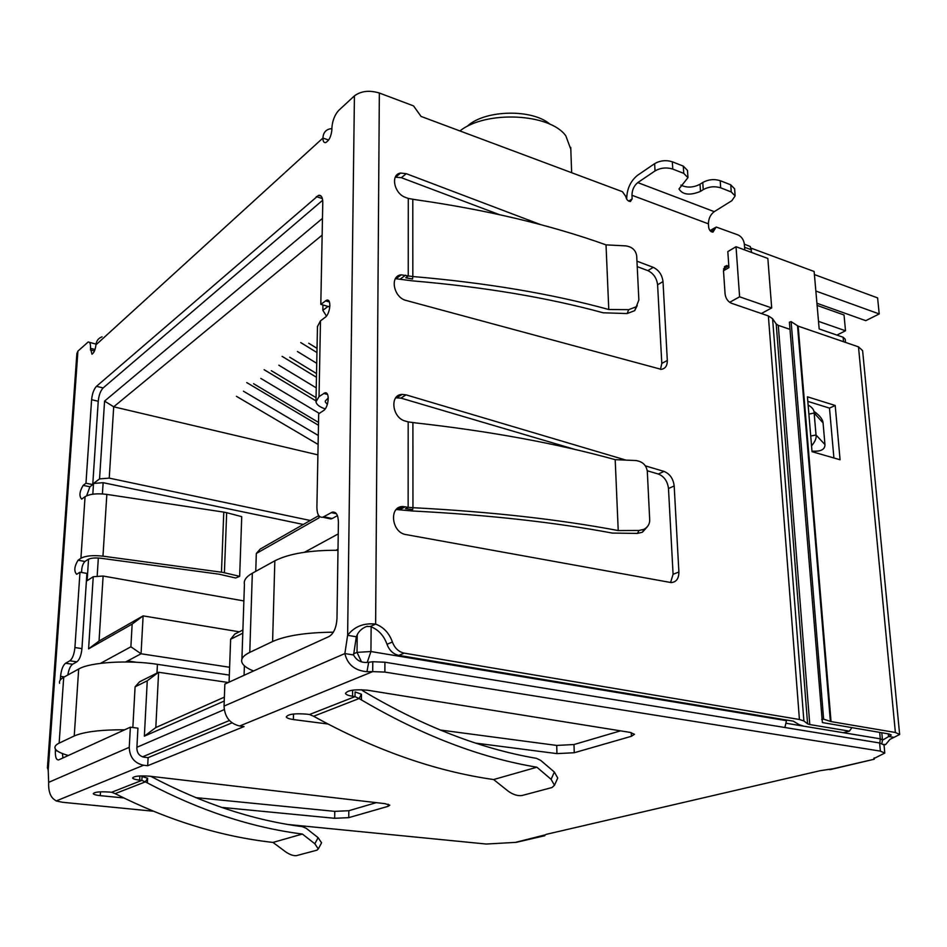 <?xml version="1.0" encoding="UTF-8"?>
<svg xmlns="http://www.w3.org/2000/svg" width="947" height="947" viewBox="0 0 947 947"><rect width="100%" height="100%" fill="white"/><g stroke="black" fill="none" stroke-linecap="round" stroke-linejoin="round"><path stroke-width="1.42" d="M317.908 454.868L113.699 406.808L322.146 235.116M751.658 252.494L750.273 246.528L744.342 244.16M761.352 313.516L771.698 307.953L767.851 258.46L736.032 246.729L727.817 251.594L728.918 267.622L723.496 270.759L725.082 294.032C725.733 298.518 727.876 301.608 731.498 303.277L768.372 315.931L772.586 318.677L776.209 324.016L778.28 325.366L809.78 724.55L849.412 731.143L851.838 727.734M786.424 720.004L786.472 720.679L370.94 651.536L371.141 626.772M784.885 727.497L786.472 720.679M845.493 342.4L845.198 339.133L843.102 337.227L819.179 328.964L814.136 271.481L751.149 248.161M229.624 667.268L141.067 653.773L143.115 615.881L99.044 641.036L103.116 576.036L93.244 576.723L88.592 648.861L132.154 624.085L130.875 646.801L100.5 663.35M93.244 576.723L87.136 580.677L88.544 559.132M102.418 493.92L103.128 482.686L93.528 483.444L92.818 494.18M93.528 483.444L99.553 478.886L109.236 478.128L113.699 406.808L104.572 401.102L99.553 478.886M322.465 218.378L104.572 401.102M326.443 316.073L322.856 310.32L322.951 304.97M322.856 310.32L328.005 306.437M255.749 571.337L256.317 553.486L318.95 517.879L318.985 515.926M338.233 533.907L304.532 552.255M244.385 665.8L244.077 675.306M229.079 682.148L230.63 639.249L242.787 633.188M132.852 727.521L135.078 686.847L147.259 680.775L144.358 736.174L224.226 701.052M132.154 624.085L143.115 615.881L239.295 631.815M729.675 302.318L739.595 296.802L771.698 307.953M736.032 246.729L739.595 296.802M125.631 661.965L127.585 660.935L132.994 662.131M130.875 646.801L141.067 653.773L127.585 660.935L136.652 662.284M99.044 641.036L88.592 648.861M98.334 558.008L97.15 576.451M318.76 515.642L260.259 549.023L256.317 553.486M336.09 550.254L338.008 549.236M230.63 639.249L234.761 634.088L242.894 630.015M224.38 697.134L155.817 727.545L144.358 736.174M155.817 727.545L158.599 672.263L228.31 682.503M147.259 680.775L158.599 672.263L139.564 681.804L135.078 686.847M243.876 600.943L103.116 576.036M109.236 478.128L310.273 520.483M103.128 482.686L303.3 524.46M467.948 125.62C486.024 109.603 532.818 108.893 550.183 124.377M459.911 130.946C485.953 110.148 550.136 113.297 565.856 135.906L570.816 149.283M318.275 435.49L243.426 391.182M236.43 396.32L318.109 444.439M246.729 382.576L318.476 425.262M319.281 413.401L260.816 378.409M264.118 369.697L315.931 400.877M253.583 383.724L318.523 422.409M316.239 387.868L278.82 365.199M271.327 370.691L316.049 397.645M282.111 356.368L316.452 377.273M316.736 363.34L297.441 351.515M289.699 357.208L316.523 373.568M300.744 342.577L316.949 352.556M308.71 343.24L317.032 348.378M816.918 303.253L865.783 320.666L879.218 313.954L877.597 297.891L814.408 274.583M815.852 291.037L879.218 313.954M836.911 335.084L845.517 330.787L844.037 314.996L817.107 305.419M818.504 321.376L845.517 330.787M337.996 550.278C309.989 550.136 288.942 553.652 274.843 560.802L252.328 573.231C246.208 576.676 243.58 580.357 244.433 584.287L241.911 659.159M253.547 670.985C246.717 668.262 242.799 665.279 241.816 662.036C240.929 658.615 243.58 655.407 249.771 652.388L272.606 641.521C286.101 635.544 306.355 632.442 333.368 632.194M156.989 673.068L157.427 664.332C128.65 659.799 90.154 662.142 78.684 669.02L63.709 677.283C60.371 679.153 58.998 681.153 59.602 683.296M68.362 755.493C60.549 753.327 56.11 750.947 55.056 748.367C54.429 746.508 55.79 744.78 59.152 743.146L74.245 735.961C84.117 731.747 100.927 729.687 124.696 729.782M157.427 664.332L229.34 675.093M645.452 465.9L664.013 471.405C669.86 473.808 673.246 478.649 674.181 485.941L678.892 572.012C678.869 578.617 676.288 582.145 671.151 582.583L405.955 534.582C391.383 532.652 388.649 506.041 402.996 506.55L408.145 507.308L405.494 508.717L412.667 509.569L412.939 507.699L408.145 507.308L408.181 421.889L405.387 421.095C392.141 418.018 389.324 394.639 402.096 394.414L406.074 394.863L625.967 460.112M636.952 261.171L653.241 267.35C658.863 270.096 662.119 274.831 663.007 281.579L667.315 360.452C667.363 365.731 665.339 368.691 661.243 369.354L406.156 300.459C393.561 297.689 389.406 275.731 401.244 274.831L408.24 275.944L405.73 277.779L412.549 278.998L412.821 276.536L408.24 275.944L408.275 198.432L405.624 197.45C394.106 193.804 390.152 174.366 400.617 173.052L406.275 173.68L540.548 224.605M728.788 265.728L724.822 266.415L723.496 270.759M711.173 231.648L714.571 229.576L716.145 227.02L738.068 234.939C741.596 236.667 743.679 239.698 744.342 244.042L744.768 249.949M714.571 229.576L712.984 232.133C710.7 231.92 709.256 230.322 708.664 227.375L708.427 223.859L631.969 195.271L632.146 198.882L630.465 201.474C627.968 201.273 626.417 199.628 625.813 196.514L622.463 191.708L421.036 116.41L413.543 105.898L379.345 93.019C369.377 90.024 361.079 90.983 354.427 95.884L338.872 110.243C334.741 114.729 332.421 120.648 331.888 127.987L331.864 129.905C331.142 136.498 329.059 140.736 325.59 142.618C323.838 142.831 322.951 141.304 322.927 138.049C323.187 133.196 325.389 130.153 329.532 128.946L331.876 128.65M392.401 641.995L387.027 644.303C383.819 635.413 378.244 629.471 370.313 626.476L375.628 624.085C383.582 627.103 389.181 633.081 392.401 641.995C394.733 648.186 398.675 651.903 404.227 653.146L799.422 719.495L803.885 720.963L807.59 723.828L776.209 324.016M728.799 265.823L723.603 268.841M723.579 268.948L726.006 269.303M849.412 731.143L843.256 732.694L803.672 726.16L799.268 724.727L793.266 721.141L398.805 655.383L404.227 653.146M789.987 329.355L778.28 325.366M670.583 582.547L673.08 574.284L668.487 488.522C667.564 481.254 664.178 476.424 658.343 474.033L647.263 470.766M574.959 449.434L400.924 398.107L395.739 397.847M412.904 422.682L412.951 507.699C490.357 511.711 558.789 519.335 618.225 530.557L615.195 459.662C557.179 443.563 490.7 431.311 415.769 422.93L408.181 421.889M618.225 530.557L639.059 530.462L637.426 533.41L612.295 533.078C554.291 522.223 487.669 514.86 412.442 510.989L396.225 509.522M660.485 369.366L661.799 363.435L657.597 284.81C656.721 278.087 653.477 273.363 647.866 270.641L637.213 266.628M499.294 214.614L401.362 177.693L395.29 177.172M412.785 199.379L412.821 276.536C486.533 282.833 551.852 293.83 608.779 309.515L606.021 244.871C550.42 224.936 486.924 209.879 415.52 199.699L408.275 198.432M608.779 309.515L628.69 309.657L627.174 313.552L603.168 312.794C547.591 297.607 483.988 286.965 412.347 280.857L395.408 278.667M809.78 724.55L807.59 723.828M387.027 644.303C389.335 650.459 393.265 654.152 398.805 655.383M354.427 95.884L347.632 635.307L356.321 636.798L353.574 654.981L344.874 653.56L347.632 635.307C354.332 626.571 363.66 622.83 375.628 624.085L379.345 93.019M654.626 163.653L655.028 170.922C660.58 167.773 666.499 167.157 672.761 169.075L672.334 161.795C666.084 159.877 660.177 160.493 654.626 163.653L637.426 175.408C630.501 181.102 626.926 188.903 626.701 198.799L626.725 199.213M655.028 170.922L637.781 182.593C634.028 185.671 632.087 189.897 631.969 195.271M637.781 182.593L714.251 211.655C710.428 214.555 708.486 218.627 708.427 223.859M714.251 211.655L731.83 200.705L735.132 195.946L731.25 191.957L720.691 187.826C714.654 186.003 708.829 186.595 703.242 189.613L700.484 191.389C689.925 195.674 682.751 194.869 678.975 188.962L687.948 177.669L683.758 173.372L672.761 169.075M715.009 227.718L710.013 230.606M102.075 336.824C98.393 338.138 96.357 340.813 95.943 344.862C95.304 349.845 93.978 352.959 91.966 354.19L90.498 348.342C90.675 343.962 89.906 341.843 88.178 342.009L77.914 351.112L76.873 353.551L47.421 767.887L48.202 770.029L48.664 782.352C48.309 791.183 50.345 797.043 54.772 799.895L56.181 800.961L62.573 802.287L153.319 811.224M356.321 636.798C358.084 631.969 361.458 628.548 366.442 626.523L370.313 626.476M48.664 782.352L129.254 747.313L130.366 727.201L58.655 759.908C56.24 760.074 55.151 757.008 55.376 750.711L55.482 749.184M60.312 679.982L60.572 676.347C61.271 669.718 62.94 665.35 65.568 663.243L69.853 660.805C72.517 658.662 74.209 654.247 74.92 647.547L79.986 572.189L76.683 574.296C73.819 571.207 74.28 566.519 78.068 560.222L80.921 558.28C85.573 555.771 92.924 555.06 102.963 556.161L106.845 494.393C96.937 493.186 89.681 493.955 85.064 496.702L81.679 499.105C78.968 496.192 79.453 491.623 83.147 485.385L85.976 483.219L91.599 399.693C92.238 393.585 93.871 389.134 96.476 386.329L318.547 195.319C321.305 194.964 322.702 197.378 322.773 202.563L320.808 304.342L326.703 300.175C331.722 298.447 330.302 313.954 325.117 317.399L320.488 320.855L317.47 326.514L315.99 400.486M325.176 408.879L324.809 408.761C319.506 406.926 316.558 404.618 315.967 401.836L319.032 396.615L324.774 392.934C330.101 391.04 328.846 407.506 323.412 410.667L318.701 413.792L316.89 507.391C317.044 514.446 318.997 517.725 322.761 517.228L332.314 512.138C336.173 511.605 338.197 514.955 338.41 522.188L336.978 618.58C336.386 627.53 333.782 633.496 329.165 636.467L224.853 684.077L224.048 706.095C224.652 716.974 229.849 723.615 239.65 725.994L372.704 671.624L366.939 671.719C354.805 670.594 347.442 664.534 344.874 653.56L224.048 706.095M735.132 195.946L734.623 188.844L730.741 184.831L731.25 191.957M96.014 344.116L89.361 342.305M814.751 411.898C820.031 415.887 822.813 419.557 823.073 422.907L824.955 444.581C825.026 449.6 820.706 451.766 811.981 451.103M639.059 530.462L644.067 529.29C647.973 526.994 649.843 523.821 649.689 519.773L647.31 471.357C646.304 465.06 642.457 461.449 635.78 460.526L615.195 459.662M628.69 309.657L636.23 306.757L638.87 300.033L636.692 255.891C635.745 250.126 632.075 246.788 625.695 245.877L606.021 244.871M62.419 753.563L62.952 757.967M232.027 722.845L148.111 757.647L144.003 757.174C139.434 756.144 137.055 753.161 136.853 748.225L137.931 728.16L130.366 727.201M129.254 747.313C129.644 757.233 134.427 763.211 143.577 765.247L147.696 765.721L148.111 757.647M147.696 765.721L244.042 726.574L239.65 725.994M337.428 515.618L332.208 518.542L323.862 516.766M327.922 518.329L332.208 518.542M329.923 305.751L328.727 306.65L320.808 304.342M96.476 386.329L103.128 387.939L322.667 200.255M103.128 387.939C100.512 390.732 98.879 395.171 98.239 401.268L91.599 399.693M85.976 483.219L92.747 484.627L98.239 401.268M92.747 484.627L89.906 486.77L86.615 495.802M239.662 576.344L224.403 572.746L226.676 512.694L241.734 516.66L239.662 576.344L235.649 578.001L219.148 574.202L101.009 558.268C95.008 557.617 90.616 558.032 87.822 559.535L84.946 561.464C82.685 563.796 81.584 567.466 81.631 572.473M69.853 660.805L76.885 661.835C79.56 659.704 81.253 655.3 81.951 648.612L86.899 573.409L79.986 572.189M76.885 661.835L72.564 664.261C70.35 665.859 68.776 669.446 67.817 675.022M672.334 161.795L683.32 166.127L683.758 173.372M687.948 177.669L687.498 170.448L683.32 166.127M680.905 185.139C686.966 187.968 693.334 187.672 700.022 184.251L702.769 182.463L703.242 189.613M720.691 187.826L720.205 180.676C714.168 178.829 708.356 179.433 702.769 182.463M720.205 180.676L730.741 184.831M824.955 444.581L816.018 434.981C816.669 437.928 815.178 441.551 811.543 445.848M810.727 436.046L816.018 434.981L814.148 413.034L823.073 422.907M808.134 405.198L808.987 405.505C812.526 407.695 814.242 410.205 814.148 413.034L808.88 414.123M328.301 397.906L325.259 401.055M637.426 533.41L642.409 532.25L647.452 526.615M627.174 313.552L634.679 310.663L637.248 305.573M366.939 671.719L368.691 662.296C361.659 663.16 356.617 660.722 353.574 654.981M288.054 824.506L486.273 844.037L516.198 842.345L544.868 835.704L544.253 835.396L546.241 834.354L820.149 770.692L835.585 768.372M874.128 757.943L874.235 759.222L873.844 758.571L884.782 753.09L880.379 751.125L384.873 672.086L372.704 671.624L372.787 661.728L368.691 662.296M123.726 797.93L100.275 795.658C96.121 795.208 93.789 794.557 93.268 793.716C94.428 791.988 99.814 791.432 109.426 792.059L111.616 792.272L141.861 780.387L145.364 781.855L147.625 778.245L142.062 776.504L141.861 780.387L139.671 780.139C135.468 779.641 133.125 778.955 132.604 778.043C133.882 776.126 139.564 775.51 149.65 776.197L384.979 803.66L389.821 805.175L388.163 806.311L348.745 817.652L334.658 818.291L221.456 807.365M327.875 724.005L293.381 719.554C289.131 718.927 286.763 718.051 286.278 716.926C288.077 714.121 294.99 713.198 307.006 714.18L309.515 714.512L355.03 696.625L352.533 696.234C348.295 695.56 345.939 694.625 345.477 693.405C347.537 690.197 354.959 689.156 367.72 690.245L630.004 732.374L634.466 734.292L631.4 736.293L574.249 752.735L556.954 753.623L475.714 743.123M106.845 494.393L223.776 512.114L221.468 572.201L102.963 556.161M327.331 404.499L325.247 401.848M384.873 672.086L384.92 662.213L372.787 661.728M384.92 662.213L879.621 742.969L880.379 751.125M884.782 753.09L884.036 744.969L879.621 742.969M830.211 769.615L874.235 759.222L829.394 769.615M544.418 835.053L515.535 842.333M195.627 797.599L334.765 811.366L348.827 810.715L376.29 802.642M100.275 795.658L100.512 791.81M139.671 780.139L139.884 775.948M111.616 792.272L115.143 793.633C167.998 820.315 220.604 836.58 272.996 842.428L302.401 834.047C251.322 827.548 199.651 810.514 147.389 782.92L145.364 781.855L115.155 793.633M309.515 714.512L313.599 716.252C374.929 750.083 434.933 771.178 493.612 779.547L536.89 767.212C480.236 757.789 421.746 735.357 361.399 699.904L359.055 698.543L361.458 694.246L355.078 691.914L355.03 696.625L359.055 698.543L313.599 716.263M293.499 714.014L293.381 719.554M440.106 729.995L556.718 745.431L573.989 744.531L620.51 730.847M352.533 696.234L352.604 690.162M226.676 512.694L223.776 512.114M221.468 572.201L224.403 572.746M899.65 734.493L862.61 350.603L858.479 346.851L895.377 732.481L899.65 734.493L889.92 739.406L885.54 744.673L883.729 744.378M361.446 689.724L363.222 691.038C422.764 726.361 480.543 748.805 536.558 758.369L540.796 760.453L554.374 772.065L551.083 779.31L536.89 767.212M882.486 740.187L891.281 735.014L889.138 734.008L822.375 722.561L789.407 322.205L791.124 321.625L798.155 326.147L858.479 346.851M147.389 782.92L147.625 778.245M150.786 776.339C201.877 803.364 252.435 820.149 302.448 826.684L306.224 828.317L318.121 837.669L321.578 842.818L321.175 843.564M272.996 842.428L285.544 851.779C289.853 854.715 293.523 855.993 296.553 855.615L316.937 850.181L318.31 848.926L314.83 843.777L302.401 834.047M361.399 699.904L361.458 694.246M551.083 779.31L554.469 785.276L551.971 787.537L522.046 795.516C517.737 796.143 513.073 794.663 508.03 791.053L493.612 779.547M557.25 779.109L557.736 778.043L554.374 772.065M833.905 457.981L829.489 408.11L807.815 401.362M895.377 732.481L831.04 721.59L798.155 326.147M840.072 459.769L835.207 405.494L807.436 396.805L812.029 451.672L840.072 459.769M829.489 408.11L835.207 405.494M821.724 719.483L823.618 719.152L831.04 721.59M823.618 719.152L791.124 321.625M744.567 247.262L751.456 249.807M142.512 756.842L229.399 720.501M879.834 743.004L880.284 738.814L882.462 739.82L881.906 743.478M786.377 723.295L880.284 738.814L879.692 732.422M361.363 661.622L357.019 652.365L370.94 651.536L367.258 662.332M357.208 634.845L357.019 652.365L353.539 653.856M224.238 709.623L136.913 747.278M843.102 337.227L843.517 341.725M249.771 652.388L252.328 573.231M274.843 560.802L272.606 641.521M59.152 743.146L63.709 677.283M78.684 669.02L74.245 735.961M799.422 719.495L768.372 315.931M673.08 574.284L678.892 572.012M668.487 488.522L674.181 485.941M658.343 474.033L664.013 471.405M400.924 398.107L406.074 394.863M400.036 509.581L405.304 506.752M661.799 363.435L667.315 360.452M657.597 284.81L663.007 281.579M647.866 270.641L653.241 267.35M401.362 177.693L406.275 173.68M400.534 278.844L405.541 275.175M803.885 720.963L772.586 318.677M628.761 201.143L632.146 198.882M48.202 770.029L77.914 351.112M80.921 558.28L85.064 496.702M320.488 320.855L319.032 396.615M328.609 140.049L322.927 138.049L95.943 344.862M90.498 348.342L95.02 349.49M55.376 750.711L57.282 750.924M56.181 800.961L143.577 765.247M94.475 350.958L90.379 349.917M336.422 513.736L331.19 512.611M323.72 393.431L327.508 394.414M329.414 301.998L325.425 300.826M322.359 198.574L316.298 196.574M89.906 486.77L83.147 485.385M84.946 561.464L78.068 560.222M74.92 647.547L81.951 648.612M72.564 664.261L65.568 663.243M64.42 676.892L60.572 676.347M700.022 184.251L700.484 191.389M334.765 811.366L334.658 818.291M348.827 810.715L348.745 817.652M388.175 804.24L388.163 806.311M556.718 745.431L556.954 753.623M573.989 744.531L574.249 752.735M631.247 732.611L631.4 736.293M894.098 737.382L888.535 736.458L888.286 733.866M318.121 837.669L314.83 843.777M830.377 721.425L797.528 325.851M881.799 732.777L882.462 739.82M570.745 147.401L571.657 172.721M724.443 266.841L726.775 265.48M402.096 394.414L396.959 397.669M402.996 506.55L397.728 509.379M400.617 173.052L395.716 177.077M401.244 274.831L396.237 278.513M366.442 626.523L367.614 626.275M332.314 512.138L335.593 512.836M331.107 519.003L322.761 517.228M326.81 393.467L324.774 392.934M328.656 300.744L326.703 300.175M321.211 196.195L318.547 195.319M644.067 529.29L642.409 532.25M636.23 306.757L634.679 310.663M318.31 848.926L321.578 842.818M554.469 785.276L557.736 778.043"/></g></svg>
